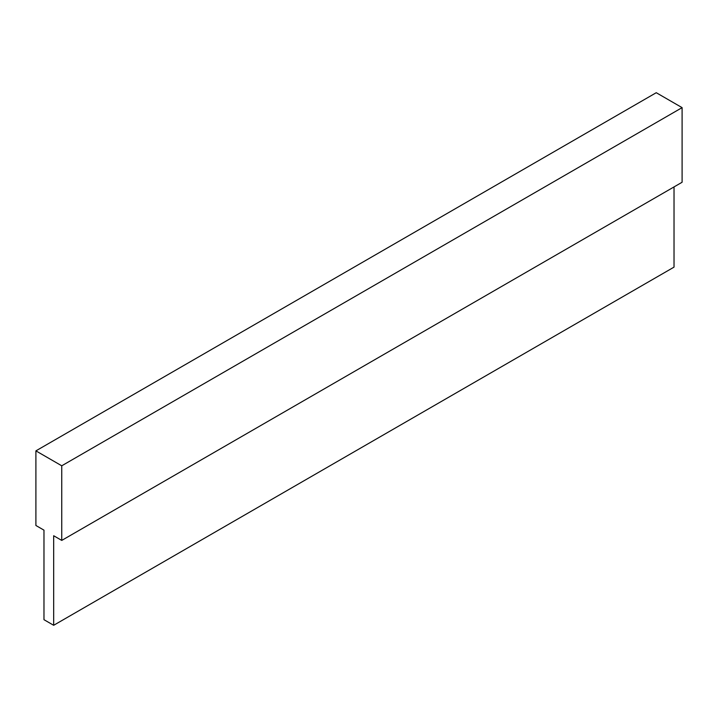 <?xml version="1.0" encoding="UTF-8"?>
<svg xmlns="http://www.w3.org/2000/svg" width="718" height="718" viewBox="0 0 718 718"><rect width="100%" height="100%" fill="white"/><g stroke="black" fill="none" stroke-linecap="round" stroke-linejoin="round"><path stroke-width="1.08" d="M53.67 625.288L53.67 535.745L61.748 540.412L61.748 465.794L682.1 107.637L656.252 92.712L35.9 450.868L35.9 525.486L43.977 530.153L43.977 619.688L53.67 625.288L674.022 267.132L674.022 186.913M61.748 465.794L35.9 450.868M61.748 540.412L682.1 182.255L682.1 107.637"/></g></svg>
